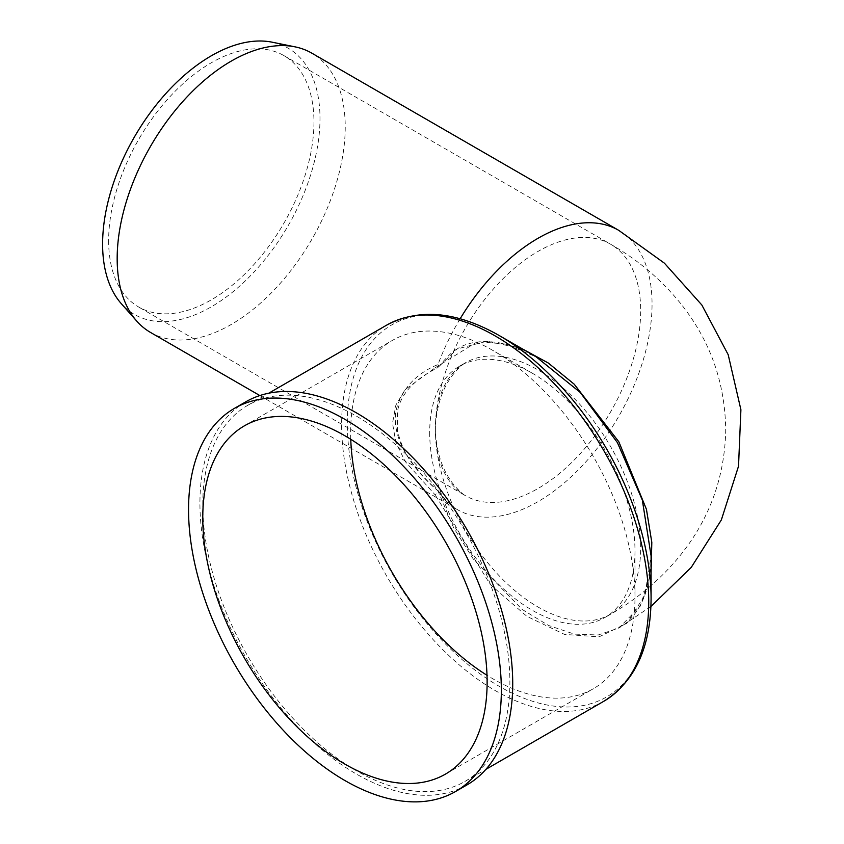 <?xml version="1.0" encoding="UTF-8"?>
<svg xmlns="http://www.w3.org/2000/svg" width="844" height="844" viewBox="0 0 844 844"><rect width="100%" height="100%" fill="white"/><g stroke="black" fill="none" stroke-linecap="round" stroke-linejoin="round"><path stroke-width="0.63" stroke-dasharray="4.22 3.17" d="M435.24 367.72L477.546 341.641L505.767 344.067L536.225 356.906C503.72 337.558 472.355 338.528 457.205 348.941L439.218 366.275L437.973 364.555A4.02 2.31 -114.9 0 1 437.181 368.068A4.02 2.31 -114.9 0 1 435.24 367.72L405.173 389.548L395.878 405.088L392.523 423.224L395.878 442.541L405.183 461.457L435.24 494.964A4.02 0.538 -48.6 0 0 438.142 490.881A4.02 0.538 -48.6 0 0 437.973 490.881L453.576 527.648L473.336 559.15L522.141 609.442L548.473 625.425L574.353 634.118L598.206 634.983L618.905 628.01L640.195 606.192L651.083 572.38M650.924 606.488L618.905 628.01C626.87 623.02 633.865 617.966 642.284 601.266C648.097 588.658 651.03 573.519 651.083 555.848L644.858 595.315L626.881 623.305L599.124 636.83L564.562 634.424L526.93 616.363L490.28 584.565L435.24 494.964M202.771 504.744A217.161 125.376 60 0 1 247.746 405.331A217.161 125.376 60 0 1 464.907 530.707A217.161 125.376 60 0 1 464.896 781.46A217.161 125.376 60 0 1 297.563 723.287A217.161 125.376 60 0 1 202.771 504.744M521.877 348.625L486.893 341.166L457.205 348.941C452.711 351.241 446.866 356.822 439.661 365.674M460.138 318.758A161.257 93.104 120 0 0 437.973 364.555C416.461 373.354 402.62 388.092 396.458 408.749C389.96 436.781 411.492 468.367 437.973 490.881A161.257 93.104 120 0 0 457.395 509.618A161.257 93.104 120 0 0 618.652 416.514A161.257 93.104 120 0 0 618.663 230.306M150.57 332.473A161.257 93.104 120 0 0 274.838 289.27A161.257 93.104 120 0 0 345.228 126.98A161.257 93.104 120 0 0 311.837 53.161M272.201 42.2A153.713 88.747 -60 0 1 319.992 118.561A153.713 88.747 -60 0 1 243.146 282.93A153.713 88.747 -60 0 1 121.272 303.629M108.644 240.582A145.179 83.82 120 0 0 138.711 307.047A145.179 83.82 120 0 0 250.584 268.149A145.179 83.82 120 0 0 313.957 122.053A145.179 83.82 120 0 0 283.89 55.599A145.179 83.82 120 0 0 172.018 94.486A145.179 83.82 120 0 0 108.644 240.582M466.911 784.952A221.181 127.697 60 0 1 296.466 725.692A221.181 127.697 60 0 1 199.922 503.098A221.181 127.697 60 0 1 245.731 401.849M429.691 432.508A145.179 83.82 -120 0 0 493.054 578.604A145.179 83.82 -120 0 0 604.926 617.502A145.179 83.82 -120 0 0 634.994 551.037A145.179 83.82 -120 0 0 532.342 373.238A145.179 83.82 -120 0 0 459.758 366.053A145.179 83.82 -120 0 0 429.691 432.508M350.756 439.281A201.072 116.092 60 0 1 350.64 432.508A201.072 116.092 60 0 1 392.281 340.459A201.072 116.092 60 0 1 492.822 350.418A201.072 116.092 60 0 1 634.994 596.676A201.072 116.092 60 0 1 593.353 688.725A201.072 116.092 60 0 1 487.009 675.284M603.755 701.301A217.161 125.376 60 0 1 436.411 643.117A217.161 125.376 60 0 1 341.62 424.585A217.161 125.376 60 0 1 386.594 325.172M499.194 335.522A214.809 124.015 -120 0 0 347.306 423.224A214.809 124.015 -120 0 0 499.194 686.299A214.809 124.015 -120 0 0 651.083 598.607M459.758 366.053L465.445 362.762C463.303 363.817 459.853 366.929 455.106 372.098C442.783 386.499 436.211 405.542 435.377 429.227A145.179 83.82 120 0 0 465.445 495.681A145.179 83.82 120 0 0 610.623 411.861A145.179 83.82 120 0 0 610.613 244.232A145.179 83.82 120 0 0 498.741 283.13A145.179 83.82 120 0 0 435.377 429.227A145.179 83.82 -120 0 0 498.741 575.313A145.179 83.82 -120 0 0 610.613 614.221A145.179 83.82 -120 0 0 610.623 446.592A145.179 83.82 -120 0 0 465.445 362.762A145.179 83.82 -120 0 0 435.377 429.227C436.211 452.911 442.783 471.944 455.106 486.344C459.853 491.514 463.303 494.626 465.445 495.681L138.711 307.047M464.896 781.46L485.891 769.348M247.746 405.331L268.74 393.209M438.796 491.598L438.142 490.881C427.169 481.397 417.801 471.015 410.047 459.748C404.856 452.943 400.689 443.395 397.535 431.084L397.387 411.809C400.605 394.18 413.866 379.6 437.181 368.068L439.218 366.275M259.846 395.562L457.395 509.618C452.764 507.339 446.624 501.42 438.986 491.873M283.89 55.599L610.613 244.232C637.716 259.699 661 279.385 680.464 303.302C710.289 340.533 725.376 383.165 725.713 431.2C724.437 478.39 708.992 520.157 679.367 556.502C660.114 579.807 637.188 599.04 610.613 614.221L604.926 617.502M532.342 373.238L492.822 350.418M634.994 551.037L634.994 596.676M445.484 774.096L593.353 688.725M244.412 425.83L392.281 340.459"/><path stroke-width="1.27" d="M499.194 335.522L536.225 356.906L580.176 392.376L617.439 442.646L642.337 500.049L651.083 555.848L651.083 598.607A214.809 124.015 -120 0 0 499.194 335.522C456.657 311.373 419.12 307.912 386.594 325.172A217.161 125.376 60 0 1 603.755 450.548A217.161 125.376 60 0 1 603.755 701.301C634.962 681.752 650.735 647.517 651.083 598.607M651.083 572.38L651.811 542.354L646.43 509.301L618.852 441.813L574.194 384.189L548.262 363.004L521.877 348.625M460.138 318.758A161.257 93.104 120 0 1 618.663 230.306L311.837 53.161A161.257 93.104 120 0 0 295.094 46.863A161.257 93.104 120 0 0 131.147 187.41A161.257 93.104 120 0 0 136.76 321.121A161.257 93.104 120 0 0 150.57 332.473L259.846 395.562M136.76 321.121L121.272 303.629A153.713 88.747 -60 0 1 134.439 136.95A153.713 88.747 -60 0 1 272.201 42.2L295.094 46.863M188.55 509.671A221.181 127.697 60 0 1 234.358 408.412A221.181 127.697 60 0 1 455.538 536.119A221.181 127.697 60 0 1 455.538 791.514A221.181 127.697 60 0 1 285.093 732.254A221.181 127.697 60 0 1 188.55 509.671M234.358 408.412L245.731 401.849A221.181 127.697 60 0 1 466.911 529.547A221.181 127.697 60 0 1 466.911 784.952L455.538 791.514M487.009 675.284A201.072 116.092 60 0 1 350.756 439.281M202.771 517.878A201.072 116.092 60 0 1 244.412 425.83A201.072 116.092 60 0 1 445.484 541.922A201.072 116.092 60 0 1 445.484 774.096A201.072 116.092 60 0 1 290.536 720.227A201.072 116.092 60 0 1 202.771 517.878M485.891 769.348L603.755 701.301M268.74 393.209L386.594 325.172M618.663 230.296L664.418 263.18L701.839 305L728.203 354.712L740.905 409.741L738.521 466.226L721.335 519.957L691.225 567.411L650.924 606.488"/></g></svg>
